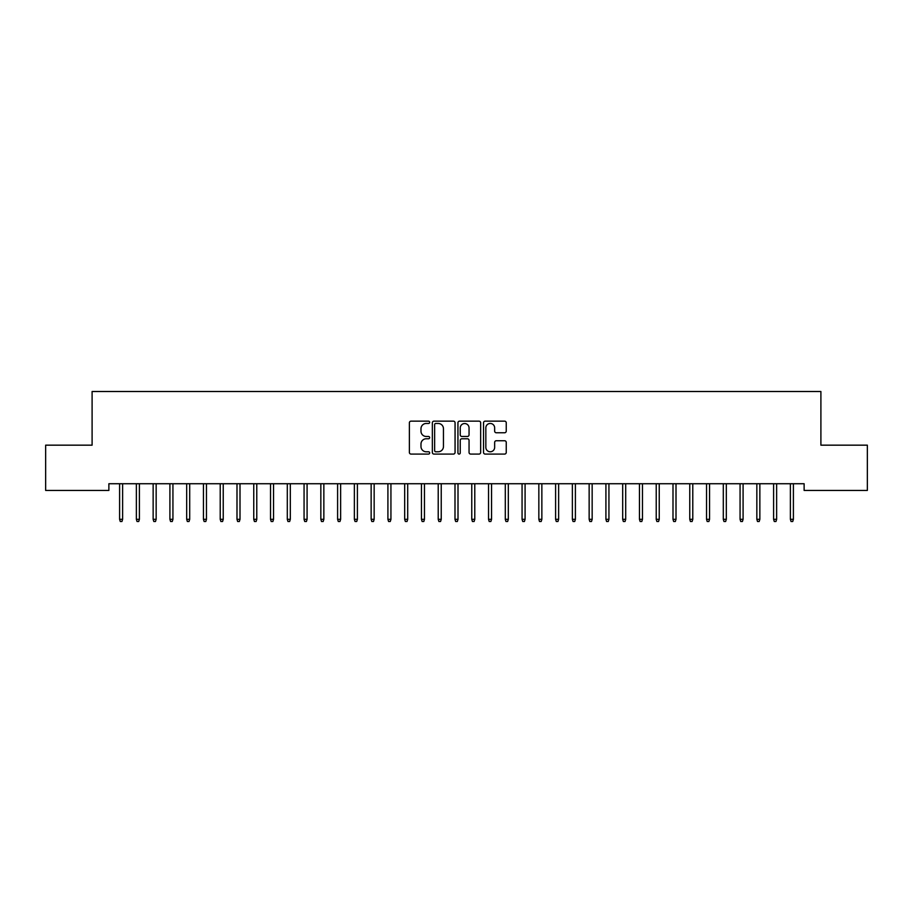<?xml version="1.0" encoding="UTF-8"?>
<svg xmlns="http://www.w3.org/2000/svg" width="913" height="913" viewBox="0 0 913 913"><rect width="100%" height="100%" fill="white"/><g stroke="black" fill="none" stroke-linecap="round" stroke-linejoin="round"><path stroke-width="1.37" d="M429.669 422.308A1.153 1.153 0 0 0 428.517 421.155L411.033 421.155A1.643 1.643 0 0 0 409.378 422.799L409.378 452.437A1.643 1.643 0 0 0 411.033 454.081L428.517 454.081A1.153 1.153 0 0 0 429.669 452.928A1.153 1.153 0 0 0 428.517 451.775L426.257 451.775A5.273 5.273 0 0 1 420.984 446.503L420.984 444.038A5.273 5.273 0 0 1 426.257 438.765L428.517 438.765A1.153 1.153 0 0 0 429.669 437.612A1.153 1.153 0 0 0 428.517 436.471L426.257 436.471A5.273 5.273 0 0 1 420.984 431.198L420.984 428.733A5.273 5.273 0 0 1 426.257 423.461L428.517 423.461A1.153 1.153 0 0 0 429.669 422.308M504.604 432.762A1.643 1.643 0 0 0 506.247 431.119L506.247 422.799A1.643 1.643 0 0 0 504.604 421.155L485.18 421.155A1.643 1.643 0 0 0 483.536 422.799L483.536 452.437A1.643 1.643 0 0 0 485.18 454.081L504.604 454.081A1.643 1.643 0 0 0 506.247 452.437L506.247 442.394A1.643 1.643 0 0 0 504.604 440.751L496.295 440.751A1.643 1.643 0 0 0 494.652 442.394L494.652 447.37A4.405 4.405 0 0 1 490.247 451.775A4.405 4.405 0 0 1 485.842 447.37L485.842 427.866A4.405 4.405 0 0 1 490.247 423.461A4.405 4.405 0 0 1 494.652 427.866L494.652 431.119A1.643 1.643 0 0 0 496.295 432.762L504.604 432.762M804.125 483.73L108.875 483.73L108.875 490.441L45.65 490.441L45.65 445.167L92.099 445.167L92.099 391.506L820.901 391.506L820.901 445.167L867.35 445.167L867.35 490.441L804.125 490.441L804.125 483.73M455.062 422.799A1.643 1.643 0 0 0 453.419 421.155L433.995 421.155A1.643 1.643 0 0 0 432.34 422.799L432.34 452.437A1.643 1.643 0 0 0 433.995 454.081L453.419 454.081A1.643 1.643 0 0 0 455.062 452.437L455.062 422.799M459.581 421.155L479.005 421.155A1.643 1.643 0 0 1 480.66 422.799L480.66 452.437A1.643 1.643 0 0 1 479.005 454.081L470.697 454.081A1.643 1.643 0 0 1 469.054 452.437L469.054 440.42A1.643 1.643 0 0 0 467.41 438.765L461.887 438.765A1.643 1.643 0 0 0 460.243 440.42L460.243 452.928A1.153 1.153 0 0 1 459.091 454.081A1.153 1.153 0 0 1 457.938 452.928L457.938 422.799A1.643 1.643 0 0 1 459.581 421.155M435.798 423.461A1.153 1.153 0 0 0 434.645 424.613L434.645 450.623A1.153 1.153 0 0 0 435.798 451.775L438.183 451.775A5.273 5.273 0 0 0 443.456 446.503L443.456 428.733A5.273 5.273 0 0 0 438.183 423.461L435.798 423.461M469.054 427.946A4.405 4.405 0 0 0 464.649 423.541A4.405 4.405 0 0 0 460.243 427.946L460.243 434.816A1.643 1.643 0 0 0 461.887 436.471L467.41 436.471A1.643 1.643 0 0 0 469.054 434.816L469.054 427.946M122.616 519.314L121.954 521.494L120.276 521.494L119.603 519.314L122.616 519.314L122.616 483.73M119.603 519.314L119.603 483.73M139.392 519.314L138.719 521.494L137.041 521.494L136.368 519.314L139.392 519.314L139.392 483.73M136.368 519.314L136.368 483.73M156.157 519.314L155.484 521.494L153.818 521.494L153.144 519.314L156.157 519.314L156.157 483.73M153.144 519.314L153.144 483.73M172.934 519.314L172.26 521.494L170.583 521.494L169.909 519.314L172.934 519.314L172.934 483.73M169.909 519.314L169.909 483.73M189.699 519.314L189.025 521.494L187.348 521.494L186.686 519.314L189.699 519.314L189.699 483.73M186.686 519.314L186.686 483.73M206.464 519.314L205.802 521.494L204.124 521.494L203.451 519.314L206.464 519.314L206.464 483.73M203.451 519.314L203.451 483.73M223.24 519.314L222.567 521.494L220.889 521.494L220.216 519.314L223.24 519.314L223.24 483.73M220.216 519.314L220.216 483.73M240.005 519.314L239.332 521.494L237.654 521.494L236.992 519.314L240.005 519.314L240.005 483.73M236.992 519.314L236.992 483.73M256.781 519.314L256.108 521.494L254.43 521.494L253.757 519.314L256.781 519.314L256.781 483.73M253.757 519.314L253.757 483.73M273.546 519.314L272.873 521.494L271.195 521.494L270.522 519.314L273.546 519.314L273.546 483.73M270.522 519.314L270.522 483.73M290.311 519.314L289.649 521.494L287.972 521.494L287.298 519.314L290.311 519.314L290.311 483.73M287.298 519.314L287.298 483.73M307.088 519.314L306.414 521.494L304.737 521.494L304.063 519.314L307.088 519.314L307.088 483.73M304.063 519.314L304.063 483.73M323.853 519.314L323.179 521.494L321.502 521.494L320.84 519.314L323.853 519.314L323.853 483.73M320.84 519.314L320.84 483.73M340.629 519.314L339.956 521.494L338.278 521.494L337.605 519.314L340.629 519.314L340.629 483.73M337.605 519.314L337.605 483.73M357.394 519.314L356.721 521.494L355.043 521.494L354.37 519.314L357.394 519.314L357.394 483.73M354.37 519.314L354.37 483.73M374.159 519.314L373.497 521.494L371.819 521.494L371.146 519.314L374.159 519.314L374.159 483.73M371.146 519.314L371.146 483.73M390.935 519.314L390.262 521.494L388.584 521.494L387.911 519.314L390.935 519.314L390.935 483.73M387.911 519.314L387.911 483.73M407.7 519.314L407.027 521.494L405.349 521.494L404.687 519.314L407.7 519.314L407.7 483.73M404.687 519.314L404.687 483.73M424.465 519.314L423.803 521.494L422.126 521.494L421.452 519.314L424.465 519.314L424.465 483.73M421.452 519.314L421.452 483.73M441.241 519.314L440.568 521.494L438.891 521.494L438.217 519.314L441.241 519.314L441.241 483.73M438.217 519.314L438.217 483.73M458.006 519.314L457.333 521.494L455.667 521.494L454.994 519.314L458.006 519.314L458.006 483.73M454.994 519.314L454.994 483.73M474.783 519.314L474.109 521.494L472.432 521.494L471.759 519.314L474.783 519.314L474.783 483.73M471.759 519.314L471.759 483.73M491.548 519.314L490.874 521.494L489.197 521.494L488.535 519.314L491.548 519.314L491.548 483.73M488.535 519.314L488.535 483.73M508.313 519.314L507.651 521.494L505.973 521.494L505.3 519.314L508.313 519.314L508.313 483.73M505.3 519.314L505.3 483.73M525.089 519.314L524.416 521.494L522.738 521.494L522.065 519.314L525.089 519.314L525.089 483.73M522.065 519.314L522.065 483.73M541.854 519.314L541.181 521.494L539.503 521.494L538.841 519.314L541.854 519.314L541.854 483.73M538.841 519.314L538.841 483.73M558.63 519.314L557.957 521.494L556.279 521.494L555.606 519.314L558.63 519.314L558.63 483.73M555.606 519.314L555.606 483.73M575.395 519.314L574.722 521.494L573.044 521.494L572.371 519.314L575.395 519.314L575.395 483.73M572.371 519.314L572.371 483.73M592.16 519.314L591.498 521.494L589.821 521.494L589.147 519.314L592.16 519.314L592.16 483.73M589.147 519.314L589.147 483.73M608.937 519.314L608.263 521.494L606.586 521.494L605.912 519.314L608.937 519.314L608.937 483.73M605.912 519.314L605.912 483.73M625.702 519.314L625.028 521.494L623.351 521.494L622.689 519.314L625.702 519.314L625.702 483.73M622.689 519.314L622.689 483.73M642.478 519.314L641.805 521.494L640.127 521.494L639.454 519.314L642.478 519.314L642.478 483.73M639.454 519.314L639.454 483.73M659.243 519.314L658.57 521.494L656.892 521.494L656.219 519.314L659.243 519.314L659.243 483.73M656.219 519.314L656.219 483.73M676.008 519.314L675.346 521.494L673.668 521.494L672.995 519.314L676.008 519.314L676.008 483.73M672.995 519.314L672.995 483.73M692.784 519.314L692.111 521.494L690.433 521.494L689.76 519.314L692.784 519.314L692.784 483.73M689.76 519.314L689.76 483.73M709.549 519.314L708.876 521.494L707.198 521.494L706.536 519.314L709.549 519.314L709.549 483.73M706.536 519.314L706.536 483.73M726.314 519.314L725.652 521.494L723.975 521.494L723.301 519.314L726.314 519.314L726.314 483.73M723.301 519.314L723.301 483.73M743.091 519.314L742.417 521.494L740.74 521.494L740.066 519.314L743.091 519.314L743.091 483.73M740.066 519.314L740.066 483.73M759.856 519.314L759.182 521.494L757.516 521.494L756.843 519.314L759.856 519.314L759.856 483.73M756.843 519.314L756.843 483.73M776.632 519.314L775.959 521.494L774.281 521.494L773.608 519.314L776.632 519.314L776.632 483.73M773.608 519.314L773.608 483.73M793.397 519.314L792.724 521.494L791.046 521.494L790.384 519.314L793.397 519.314L793.397 483.73M790.384 519.314L790.384 483.73"/></g></svg>
